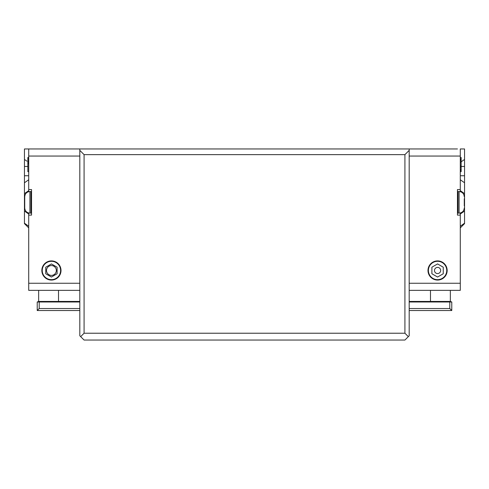<?xml version="1.0" encoding="UTF-8"?>
<svg xmlns="http://www.w3.org/2000/svg" width="489" height="489" viewBox="0 0 489 489"><rect width="100%" height="100%" fill="white"/><g stroke="black" fill="none" stroke-linecap="round" stroke-linejoin="round"><path stroke-width="0.73" d="M457.453 208.014L458.022 208.583M458.022 213.125L458.022 191.547L459.098 191.547L459.098 213.125L458.022 213.125M464.269 205.887L464.269 198.785M464.269 207.959C463.957 211.095 462.239 212.819 459.098 213.125M84.077 154.634L79.817 150.374L79.817 148.956L409.183 148.956L409.183 335.784L408.333 336.64L404.923 333.229L404.923 154.634L84.077 154.634L84.077 333.229L404.923 333.229M437.576 267.391A3.087 3.087 0 0 1 440.253 272.025A3.087 3.087 0 0 1 434.904 272.025A3.087 3.087 0 0 1 437.576 267.391M427.991 270.478A9.584 9.584 0 0 1 442.368 262.183A9.584 9.584 0 0 1 442.368 278.779A9.584 9.584 0 0 1 427.991 270.478M430.479 290.356L430.479 301.432L409.183 301.432M430.479 301.994L430.479 301.432L450.351 301.432L451.775 301.994L409.183 301.994M409.183 308.528L449.788 308.528L449.788 301.994M449.788 308.528L451.775 310.515L409.183 310.515M451.775 310.515L451.775 301.994M428.395 270.478A9.181 9.181 0 0 1 437.576 261.297A9.181 9.181 0 0 1 446.757 270.478A9.181 9.181 0 0 1 437.576 279.659A9.181 9.181 0 0 1 428.395 270.478M443.254 267.202L443.254 273.761L437.576 277.037L431.897 273.761L431.897 267.202L437.576 263.926L443.254 267.202M84.077 333.229L80.667 336.64L79.817 335.784L79.817 150.374M51.424 265.57A4.908 4.908 0 0 1 55.673 272.935A4.908 4.908 0 0 1 47.17 272.935A4.908 4.908 0 0 1 51.424 265.57M61.009 270.478A9.584 9.584 0 0 1 46.632 278.779A9.584 9.584 0 0 1 46.632 262.183A9.584 9.584 0 0 1 61.009 270.478M79.817 301.432L58.521 301.432L58.521 290.356M38.649 290.356L38.649 301.432L58.521 301.432L58.521 301.994M79.817 310.515L37.225 310.515L37.225 301.994L39.212 301.994L39.212 308.528L79.817 308.528M79.817 301.994L39.212 301.994M39.212 308.528L37.225 310.515M60.605 270.478A9.181 9.181 0 0 1 51.424 279.659A9.181 9.181 0 0 1 42.243 270.478A9.181 9.181 0 0 1 51.424 261.297A9.181 9.181 0 0 1 60.605 270.478M57.103 267.202L57.103 273.761L51.424 277.037L45.746 273.761L45.746 267.202L51.424 263.926L57.103 267.202M409.183 150.374L404.923 154.634M80.667 336.64L84.077 340.044L404.923 340.044L408.333 336.64M79.817 290.356L28.71 290.356L28.71 212.984L28.71 214.035L24.45 211.028L24.45 223.632L28.71 227.892L28.71 226.224L24.45 223.216L28.71 226.224M79.817 148.956L28.71 148.956L28.71 189.561L31.547 189.561L31.547 215.111L28.71 215.111M24.45 220.508L24.45 193.644L28.71 190.637L28.71 191.688L28.71 189.561M24.45 193.644L24.45 148.956L28.71 148.956M32.25 148.956L34.102 148.956M28.71 163.815L27.855 163.815L27.855 157.476L28.71 157.476M28.71 163.21L27.855 163.21M28.71 162.305L27.855 162.305M28.71 161.7L27.855 161.7M28.71 161.101L27.855 161.101M28.71 159.891L27.855 159.891M28.71 158.68L27.855 158.68M28.71 157.776L27.855 157.776M28.71 171.67L27.855 171.67L27.855 163.815M24.45 184.64L24.45 181.156M25.165 210.019L24.45 210.019L24.45 194.646L25.165 194.646M28.71 227.892L24.45 223.632M409.183 148.956L457.453 148.956M409.183 290.356L460.29 290.356L460.29 215.111L457.453 215.111L457.453 189.561L460.29 189.561L460.29 148.956L464.55 148.956L464.55 223.216L460.29 226.224L460.29 227.892L460.29 226.224L464.55 223.216L464.55 223.632L460.29 227.892M460.29 189.561L460.29 191.688L460.29 190.637L464.55 193.644L464.55 181.156M464.55 220.508L464.55 211.028L460.29 214.035L460.29 212.984L460.29 215.111M460.29 157.476L461.145 157.476L461.145 158.986L460.29 158.986M461.145 158.986L461.145 160.496L460.29 160.496M460.29 159.585L461.145 159.585M460.29 165.93L461.145 165.93L461.145 160.496M460.29 167.14L461.145 167.14L461.145 165.93M460.29 169.555L461.145 169.555L461.145 167.14M461.145 169.555L461.145 171.67L460.29 171.67M460.29 170.459L461.145 170.459M460.29 171.37L461.145 171.37M463.835 194.646L464.55 194.646L464.55 210.019L463.835 210.019M462.484 225.698L462.967 225.215M29.902 191.547L30.978 191.547L30.978 213.125L29.902 213.125L29.902 191.547C26.761 191.853 25.043 193.577 24.731 196.712L24.731 207.959L24.731 196.712M79.817 283.259L28.71 283.259M79.817 156.052L28.71 156.052M24.45 159.432A11853.843 8380.629 -0 0 0 26.95 161.199M27.855 166.456L24.45 166.456M28.71 179.763A11478.719 8115.401 180 0 0 24.45 182.776M24.45 175.747A11472.839 0.648 -0 0 1 28.71 175.747M409.183 156.052L460.29 156.052M409.183 283.259L460.29 283.259M460.479 162.305A11935.145 8437.909 0 0 0 464.55 159.432M464.55 166.456L461.145 166.456M460.29 175.747A11808.586 1.43 0 0 1 464.55 175.747M464.55 182.776A11792.015 8337.297 180 0 0 460.29 179.763M457.453 196.657L458.022 196.089M459.098 191.547C462.239 191.853 463.957 193.577 464.269 196.712M450.351 290.356L450.351 301.432M38.649 301.432L37.225 301.994M31.547 196.657L30.978 196.089M31.547 208.014L30.978 208.583M29.902 213.125C26.761 212.819 25.043 211.095 24.731 207.959"/></g></svg>

